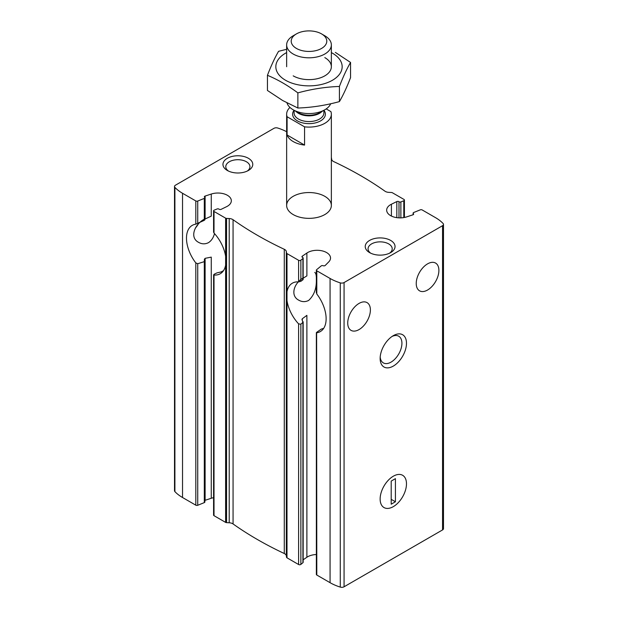 <?xml version="1.0" encoding="UTF-8"?>
<svg xmlns="http://www.w3.org/2000/svg" width="618" height="618" viewBox="0 0 618 618"><rect width="100%" height="100%" fill="white"/><g stroke="black" fill="none" stroke-linecap="round" stroke-linejoin="round"><path stroke-width="0.93" d="M302.581 278.301C293.496 283.963 290.367 295.945 298.733 300.163C301.97 302.017 305.261 302.109 308.621 300.456C313.944 295.52 316.524 288.722 316.354 280.07M316.354 277.575C316.261 274.701 315.728 272.978 314.755 272.414M198.015 224.496A16.022 9.247 -60 0 1 195.311 228.142M204.303 219.151C194.361 224.604 189.386 237.683 198.617 242.364C201.847 244.21 205.145 244.311 208.498 242.65C211.418 240.726 213.411 237.706 214.5 233.596M204.635 260.116L204.875 501.986A1.344 0.772 0 0 1 204.303 502.619L204.303 261.638L204.388 259.274L205.114 258.332L211.263 257.127L211.263 498.27A13.411 7.74 0 0 1 213.581 497.668M286.644 131.727A44.712 25.817 0 0 0 277.721 128.026A3.19 1.846 0 0 0 273.936 128.343L175.45 185.207A3.19 1.846 0 0 0 174.508 186.512L174.508 490.738A3.19 1.846 0 0 0 174.902 491.619A44.712 25.817 0 0 0 182.534 497.513L195.821 505.184A1.491 0.857 0 0 0 197.729 505.277L197.729 263.716L195.821 262.928A27.941 16.138 -120 0 1 192.275 225.361A27.941 16.138 -120 0 1 195.821 224.164L204.303 220.332L204.635 219.691M174.508 186.512A3.19 1.846 0 0 0 174.902 187.393A44.712 25.817 0 0 0 182.534 193.279L195.821 200.95A1.491 0.857 0 0 0 197.729 201.051L204.303 198.393A1.344 0.772 0 0 0 204.875 197.76A1.344 0.772 0 0 0 204.635 197.312A1.491 0.857 0 0 1 204.357 196.818A1.491 0.857 0 0 1 205.114 196.068L211.263 194.044A13.411 7.74 0 0 1 231.333 200.765A13.411 7.74 0 0 1 226.59 206.675L221.182 209.317A1.491 0.857 0 0 1 218.996 209.154A1.344 0.772 0 0 0 217.127 208.961L214.214 210.143A1.491 0.857 0 0 0 213.581 210.846A1.491 0.857 0 0 0 214.013 211.456L225.624 218.162A1.491 0.857 0 0 0 226.551 218.409L229.216 218.54A5.585 3.229 0 0 1 233.063 219.722A353.967 204.365 0 0 0 284.28 249.293A5.585 3.229 0 0 1 286.327 251.511L286.559 253.056A1.491 0.857 0 0 0 286.991 253.589L298.602 260.294A1.491 0.857 0 0 0 300.873 260.178L302.913 258.494A1.344 0.772 0 0 0 303.16 258.046A1.344 0.772 0 0 0 302.581 257.412A1.491 0.857 0 0 1 301.947 256.709A1.491 0.857 0 0 1 302.295 256.153L306.883 253.032A13.411 7.74 0 0 1 321.731 250.769A13.411 7.74 0 0 1 330.53 258.038A13.411 7.74 0 0 1 328.761 261.877L325.246 265.431A1.491 0.857 0 0 1 323.098 265.709A1.344 0.772 0 0 0 321.229 265.894L316.625 269.695A1.491 0.857 0 0 0 316.354 270.182A1.491 0.857 0 0 0 316.795 270.792L330.074 278.463A44.712 25.817 0 0 0 340.279 282.874A3.19 1.846 0 0 0 344.064 282.557L442.55 225.694A3.19 1.846 0 0 0 443.492 224.396A3.19 1.846 0 0 0 443.098 223.507A44.712 25.817 0 0 0 435.466 217.621L422.179 209.95A1.491 0.857 0 0 0 420.271 209.85L413.697 212.507A1.344 0.772 0 0 0 413.125 213.148A1.344 0.772 0 0 0 413.365 213.589A1.491 0.857 0 0 1 413.643 214.083A1.491 0.857 0 0 1 412.886 214.832L406.737 216.864A13.411 7.74 0 0 1 386.667 210.135A13.411 7.74 0 0 1 391.41 204.226L396.818 201.584A1.491 0.857 0 0 1 399.004 201.746A1.344 0.772 0 0 0 400.873 201.939L403.786 200.757A1.491 0.857 0 0 0 404.419 200.054A1.491 0.857 0 0 0 403.987 199.444L392.376 192.746A1.491 0.857 0 0 0 391.449 192.492L388.784 192.36A5.585 3.229 0 0 1 384.937 191.178A353.967 204.365 0 0 0 333.72 161.607A5.585 3.229 0 0 1 331.673 159.39L331.441 157.845A1.491 0.857 0 0 0 331.356 157.629M211.263 498.27L205.114 500.294A1.491 0.857 0 0 0 204.875 500.395M223.477 270.684L221.182 271.92L217.127 272.824L214.214 274.191L214.013 275.025L213.612 274.763L213.581 515.072A1.491 0.857 0 0 0 214.013 515.682L214.013 275.025A27.941 16.138 -120 0 0 220.217 273.766A27.941 16.138 -120 0 0 225.624 265.222L225.624 256.277A27.941 16.138 -120 0 0 214.013 233.063L214.013 211.456M213.581 210.846L213.581 232.121L214.013 233.063M214.013 515.682L225.624 522.388A1.491 0.857 0 0 0 226.551 522.635L229.216 522.774L229.216 218.54M316.354 554.531A13.411 7.74 0 0 0 306.883 557.258L306.883 315.358L302.295 318.749L301.955 319.498L302.913 322.349L303.144 321.777M316.354 332.662L316.354 574.416A1.491 0.857 0 0 0 316.795 575.026L316.625 332.36L321.229 329.139L323.098 328.506M229.216 522.774A5.585 3.229 0 0 1 233.063 523.948A353.967 204.365 0 0 0 284.28 553.519A5.585 3.229 0 0 1 286.327 555.744L286.559 557.281A1.491 0.857 0 0 0 286.991 557.815L286.991 300.657A27.941 16.138 -120 0 0 298.602 323.863L300.873 324.218L302.913 322.349L302.913 562.72A1.344 0.772 0 0 0 303.16 562.28L303.16 321.777M286.991 557.815L298.602 564.52A1.491 0.857 0 0 0 300.873 564.404L302.913 562.72M286.991 300.657L286.991 291.704A27.941 16.138 -120 0 1 292.391 283.168A27.941 16.138 -120 0 1 298.602 281.901L300.873 281.314L300.873 260.178M302.581 279.282L302.913 279.823L300.873 281.314M306.883 253.032L306.883 275.883L303.16 278.2M316.625 292.206L316.795 294.006A27.941 16.138 -120 0 1 320.34 331.565A27.941 16.138 -120 0 1 316.795 332.77L316.625 332.36M359.058 329.572A16.022 9.247 -60 0 1 351.047 330.367A16.022 9.247 -60 0 1 351.047 311.866A16.022 9.247 -60 0 1 367.069 302.619A16.022 9.247 -60 0 1 369.525 315.458A16.022 9.247 -60 0 1 359.058 329.572M427.563 290.027A16.022 9.247 -60 0 1 419.552 290.823A16.022 9.247 -60 0 1 419.552 272.322A16.022 9.247 -60 0 1 435.574 263.067A16.022 9.247 -60 0 1 438.031 275.906A16.022 9.247 -60 0 1 427.563 290.027M211.263 194.044L211.263 216.138L205.114 218.988L205.114 196.068M197.729 505.277L204.303 502.619M316.795 575.026L330.074 582.689A44.712 25.817 0 0 0 340.279 587.1A3.19 1.846 0 0 0 344.064 586.783L442.55 529.927A3.19 1.846 0 0 0 443.492 528.622L443.492 224.396M303.16 559.792L306.883 557.258M248.405 158.293A14.902 8.606 180 0 1 248.405 170.468A14.902 8.606 180 0 1 227.324 170.468A14.902 8.606 180 0 1 227.324 158.293A14.902 8.606 180 0 1 248.405 158.293M390.676 240.433A14.902 8.606 180 0 1 390.676 252.607A14.902 8.606 180 0 1 369.595 252.607A14.902 8.606 180 0 1 369.595 240.433A14.902 8.606 180 0 1 390.676 240.433M324.805 196.323A22.356 12.908 180 0 1 331.356 205.454A22.356 12.908 180 0 1 309 218.355A22.356 12.908 180 0 1 286.644 205.454A22.356 12.908 180 0 1 300.448 193.527A22.356 12.908 180 0 1 324.805 196.323M393.311 506.636A18.633 10.753 -60 0 1 380.14 499.027A18.633 10.753 -60 0 1 393.311 476.215A18.633 10.753 -60 0 1 406.482 483.817A18.633 10.753 -60 0 1 393.311 506.636A18.633 10.753 -60 0 1 383.994 507.556A18.633 10.753 -60 0 1 383.994 486.049A18.633 10.753 -60 0 1 402.627 475.288A18.633 10.753 -60 0 1 405.478 490.221A18.633 10.753 -60 0 1 393.311 506.636M393.311 366.08A18.633 10.753 -60 0 1 380.14 358.479A18.633 10.753 -60 0 1 393.311 335.659A18.633 10.753 -60 0 1 406.482 343.268A18.633 10.753 -60 0 1 393.311 366.08M197.729 263.716L204.303 261.638M392.113 336.416A15.404 8.891 -60 0 1 398.726 336.215A15.404 8.891 -60 0 1 401.09 348.56A15.404 8.891 -60 0 1 391.032 362.133A15.404 8.891 -60 0 1 383.33 362.897A15.404 8.891 -60 0 1 380.194 357.065M370.7 253.179A12.082 6.976 180 0 1 368.058 248.83A12.082 6.976 180 0 1 375.512 242.387A12.082 6.976 180 0 1 388.676 243.894A12.082 6.976 180 0 1 392.214 248.83A12.082 6.976 180 0 1 389.572 253.179M228.428 171.039A12.082 6.976 180 0 1 225.786 166.69A12.082 6.976 180 0 1 233.241 160.24A12.082 6.976 180 0 1 246.404 161.754A12.082 6.976 180 0 1 249.942 166.69A12.082 6.976 180 0 1 247.3 171.039M391.202 504.203L395.42 501.77L395.42 478.649L391.202 481.082L391.202 504.203M391.202 499.336L395.42 501.77M326.204 108.907L330.908 111.619A22.356 12.908 180 0 1 331.356 114.183A22.356 12.908 180 0 1 304.566 126.837L304.566 145.083A22.356 12.908 0 0 1 287.092 134.994L304.566 145.083M304.566 126.837L287.092 116.74A22.356 12.908 180 0 1 286.644 114.183A22.356 12.908 180 0 1 289.958 107.424M287.092 116.74L287.092 134.994M324.805 35.774L321.576 33.905A17.783 10.267 180 0 1 321.576 48.428A17.783 10.267 180 0 1 296.424 48.428A17.783 10.267 180 0 1 296.424 33.905A17.783 10.267 180 0 1 321.576 33.905L324.805 35.774A22.356 12.908 180 0 1 331.356 44.898A22.356 12.908 180 0 1 309 57.806A22.356 12.908 180 0 1 286.644 44.898A22.356 12.908 180 0 1 293.195 35.774L296.424 33.905M330.7 103.762A22.356 12.908 180 0 1 324.805 109.788A22.356 12.908 180 0 1 293.195 109.788A22.356 12.908 180 0 1 286.984 102.897M324.805 57.598A22.356 12.908 180 0 1 324.805 75.852A22.356 12.908 180 0 1 293.195 75.852L293.195 75.852M331.356 52.584A33.163 19.143 180 0 1 332.445 53.187A33.163 19.143 180 0 1 332.09 80.464A33.163 19.143 180 0 1 284.852 79.846A33.163 19.143 180 0 1 286.644 52.584M286.644 49.301L278.579 51.317C274.863 57.652 271.155 65.655 267.439 75.311C277.451 79.428 287.594 85.284 297.868 92.878C311.719 89.069 325.57 86.929 339.421 86.443C343.137 76.787 346.845 68.791 350.56 62.449L335.35 52.406M350.56 62.449L350.56 77.605C346.845 87.262 343.137 95.265 339.421 101.599C325.57 105.4 311.719 107.547 297.868 108.026L282.65 100.51L267.439 90.467L267.439 75.311M339.421 86.443L339.421 101.599M297.868 92.878L297.868 108.026M204.303 220.332L204.303 198.393M205.114 500.294L205.114 258.332M225.624 256.277L225.624 218.162M195.821 505.184L195.821 262.928M195.821 224.164L195.821 200.95M197.729 223.561L197.729 201.051M225.624 522.388L225.624 265.222M226.551 522.635L226.551 218.409M391.41 216.045L391.41 204.226M413.365 214.577L413.365 213.589M298.602 564.52L298.602 323.863M300.873 564.404L300.873 324.218M298.602 281.901L298.602 260.294M302.913 279.823L302.913 258.494M302.295 320.425L302.295 318.749M302.295 257.266L302.295 256.153M316.795 294.006L316.795 270.792M403.786 217.582L403.786 200.757M400.873 217.868L400.873 201.939M399.004 217.853L399.004 201.746M396.818 217.644L396.818 201.584M286.991 291.704L286.991 253.589M286.559 557.281L286.559 253.056M330.074 582.689L330.074 278.463M182.534 497.513L182.534 193.279M442.55 529.927L442.55 225.694M344.064 586.783L344.064 282.557M174.902 491.619L174.902 187.393M340.279 587.1L340.279 282.874M286.327 555.744L286.327 251.511M284.28 553.519L284.28 249.293M233.063 523.948L233.063 219.722M323.94 110.29A16.392 9.463 180 0 1 309 123.646A16.392 9.463 180 0 1 294.06 110.29M324.805 109.788L319.846 112.654A15.342 8.861 180 0 1 298.154 112.654L293.195 109.788M322.102 111.348A14.902 8.606 180 0 1 309 115.852A14.902 8.606 180 0 1 295.898 111.348M323.902 110.313L323.902 112.963A14.902 8.606 180 0 1 309 121.568A14.902 8.606 180 0 1 294.098 112.963L294.098 110.313M204.875 219.846L204.875 197.76M413.125 214.732L413.125 213.148M303.16 279.506L303.16 258.046M316.354 292.893L316.354 270.182M404.419 217.466L404.419 200.054M286.644 114.183L286.644 205.454M331.356 114.183L331.356 205.454M286.644 44.898L286.644 66.721M331.356 44.898L331.356 66.721"/></g></svg>
